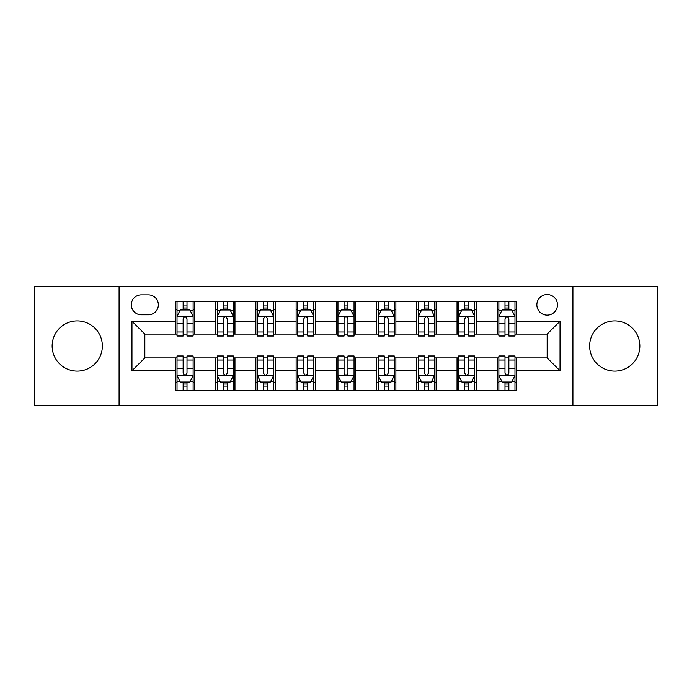 <?xml version="1.0" encoding="UTF-8"?>
<svg xmlns="http://www.w3.org/2000/svg" width="692" height="692" viewBox="0 0 692 692"><rect width="100%" height="100%" fill="white"/><g stroke="black" fill="none" stroke-linecap="round" stroke-linejoin="round"><path stroke-width="1.04" d="M614.755 320.898A25.102 25.102 0 0 0 589.645 346A25.102 25.102 0 0 0 614.755 371.102A25.102 25.102 0 0 0 639.858 346A25.102 25.102 0 0 0 614.755 320.898M77.245 320.898A25.102 25.102 0 0 0 52.142 346A25.102 25.102 0 0 0 77.245 371.102A25.102 25.102 0 0 0 102.355 346A25.102 25.102 0 0 0 77.245 320.898M547.164 294.507A10.302 10.302 0 0 0 536.862 304.8A10.302 10.302 0 0 0 547.164 315.102A10.302 10.302 0 0 0 557.467 304.8A10.302 10.302 0 0 0 547.164 294.507M572.915 405.547L657.4 405.547L657.4 286.453L572.915 286.453L572.915 405.547L119.085 405.547L119.085 286.453L34.6 286.453L34.6 405.547L119.085 405.547M141.298 314.782L148.373 314.782A9.973 9.973 0 0 0 158.356 304.8A9.973 9.973 0 0 0 148.373 294.827L141.298 294.827A9.973 9.973 0 0 0 131.316 304.8A9.973 9.973 0 0 0 141.298 314.782M572.915 286.453L119.085 286.453M175.413 370.782L131.964 370.782L131.964 321.218L175.413 321.218L175.413 334.089L144.836 334.089L144.836 357.911L175.413 357.911L175.413 390.253L516.587 390.253L516.587 357.911L547.164 357.911L547.164 334.089L516.587 334.089L516.587 321.218L560.036 321.218L560.036 370.782L516.587 370.782M516.587 321.218L516.587 301.747L175.413 301.747L175.413 321.218M497.271 301.747L497.271 334.089L498.88 334.089M504.996 334.089L508.862 334.089M514.978 334.089L516.587 334.089M497.271 334.089L474.747 334.089M457.04 301.747L457.04 334.089L458.649 334.089M464.764 334.089L468.631 334.089M457.04 334.089L434.515 334.089M416.809 301.747L416.809 334.089L418.418 334.089M424.533 334.089L428.4 334.089M416.809 334.089L394.276 334.089M376.578 301.747L376.578 334.089L378.187 334.089M384.302 334.089L388.16 334.089M376.578 334.089L354.045 334.089M336.347 301.747L336.347 334.089L337.955 334.089M344.071 334.089L347.929 334.089M336.347 334.089L313.813 334.089M296.115 301.747L296.115 334.089L297.724 334.089M303.84 334.089L307.698 334.089M296.115 334.089L273.582 334.089M255.876 301.747L255.876 334.089L257.485 334.089M263.6 334.089L267.467 334.089M255.876 334.089L233.351 334.089M215.644 301.747L215.644 334.089L217.253 334.089M223.369 334.089L227.236 334.089M215.644 334.089L193.12 334.089M175.413 334.089L177.022 334.089M183.138 334.089L187.004 334.089M175.413 357.911L177.022 357.911M183.138 357.911L187.004 357.911M193.12 357.911L194.729 357.911L194.729 390.253M217.253 357.911L194.729 357.911M223.369 357.911L227.236 357.911M233.351 357.911L234.96 357.911L234.96 390.253M257.485 357.911L234.96 357.911M263.6 357.911L267.467 357.911M273.582 357.911L275.191 357.911L275.191 390.253M297.724 357.911L275.191 357.911M303.84 357.911L307.698 357.911M313.813 357.911L315.422 357.911L315.422 390.253M337.955 357.911L315.422 357.911M344.071 357.911L347.929 357.911M354.045 357.911L355.653 357.911L355.653 390.253M378.187 357.911L355.653 357.911M384.302 357.911L388.16 357.911M394.276 357.911L395.885 357.911L395.885 390.253M418.418 357.911L395.885 357.911M424.533 357.911L428.4 357.911M434.515 357.911L436.124 357.911L436.124 390.253M458.649 357.911L436.124 357.911M464.764 357.911L468.631 357.911M474.747 357.911L476.356 357.911L476.356 390.253M498.88 357.911L476.356 357.911M504.996 357.911L508.862 357.911M514.978 357.911L516.587 357.911M194.729 301.747L194.729 334.089M175.413 309.791L177.022 309.791M183.138 309.791L187.004 309.791M193.12 309.791L194.729 309.791M175.413 382.209L177.022 382.209M183.138 382.209L187.004 382.209M193.12 382.209L194.729 382.209M215.644 357.911L215.644 390.253M234.96 301.747L234.96 334.089M215.644 309.791L217.253 309.791M223.369 309.791L227.236 309.791M233.351 309.791L234.96 309.791M215.644 382.209L217.253 382.209M223.369 382.209L227.236 382.209M233.351 382.209L234.96 382.209M255.876 357.911L255.876 390.253M255.876 382.209L257.485 382.209M263.6 382.209L267.467 382.209M273.582 382.209L275.191 382.209M275.191 301.747L275.191 334.089M255.876 309.791L257.485 309.791M263.6 309.791L267.467 309.791M273.582 309.791L275.191 309.791M296.115 357.911L296.115 390.253M296.115 382.209L297.724 382.209M303.84 382.209L307.698 382.209M313.813 382.209L315.422 382.209M315.422 301.747L315.422 334.089M296.115 309.791L297.724 309.791M303.84 309.791L307.698 309.791M313.813 309.791L315.422 309.791M336.347 357.911L336.347 390.253M336.347 382.209L337.955 382.209M344.071 382.209L347.929 382.209M354.045 382.209L355.653 382.209M355.653 301.747L355.653 334.089M336.347 309.791L337.955 309.791M344.071 309.791L347.929 309.791M354.045 309.791L355.653 309.791M376.578 357.911L376.578 390.253M376.578 382.209L378.187 382.209M384.302 382.209L388.16 382.209M394.276 382.209L395.885 382.209M395.885 301.747L395.885 334.089M376.578 309.791L378.187 309.791M384.302 309.791L388.16 309.791M394.276 309.791L395.885 309.791M416.809 357.911L416.809 390.253M416.809 382.209L418.418 382.209M424.533 382.209L428.4 382.209M434.515 382.209L436.124 382.209M436.124 301.747L436.124 334.089M416.809 309.791L418.418 309.791M424.533 309.791L428.4 309.791M434.515 309.791L436.124 309.791M457.04 357.911L457.04 390.253M457.04 382.209L458.649 382.209M464.764 382.209L468.631 382.209M474.747 382.209L476.356 382.209M476.356 301.747L476.356 334.089M457.04 309.791L458.649 309.791M464.764 309.791L468.631 309.791M474.747 309.791L476.356 309.791M497.271 357.911L497.271 390.253M497.271 382.209L498.88 382.209M504.996 382.209L508.862 382.209M514.978 382.209L516.587 382.209M497.271 309.791L498.88 309.791M504.996 309.791L508.862 309.791M514.978 309.791L516.587 309.791M144.836 334.089L131.964 321.218M144.836 357.911L131.964 370.782M560.036 321.218L547.164 334.089M560.036 370.782L547.164 357.911M187.004 305.925L183.138 305.925M193.12 331.987L187.004 331.987L187.004 336.027L193.12 336.027L193.12 316.391L189.893 309.955L180.24 309.955L177.022 316.391L177.022 336.027L183.138 336.027L183.138 331.987L177.022 331.987M177.022 316.391L177.022 301.747M193.12 316.391L193.12 301.747M183.138 309.955L183.138 301.747M187.004 301.747L187.004 309.955M187.004 331.987L187.004 318.804C185.715 316.322 184.427 316.322 183.138 318.804L183.138 331.987M183.138 386.075L187.004 386.075M177.022 360.013L183.138 360.013L183.138 355.973L177.022 355.973L177.022 375.609L180.24 382.045L189.893 382.045L193.12 375.609L193.12 355.973L187.004 355.973L187.004 360.013L193.12 360.013M193.12 375.609L193.12 390.253M177.022 375.609L177.022 390.253M187.004 382.045L187.004 390.253M183.138 390.253L183.138 382.045M183.138 360.013L183.138 373.196C184.427 375.678 185.715 375.678 187.004 373.196L187.004 360.013M227.236 305.925L223.369 305.925M233.351 331.987L227.236 331.987L227.236 336.027L233.351 336.027L233.351 316.391L230.133 309.955L220.471 309.955L217.253 316.391L217.253 336.027L223.369 336.027L223.369 331.987L217.253 331.987M217.253 316.391L217.253 301.747M233.351 316.391L233.351 301.747M223.369 309.955L223.369 301.747M227.236 301.747L227.236 309.955M227.236 331.987L227.236 318.804C225.947 316.322 224.658 316.322 223.369 318.804L223.369 331.987M267.467 305.925L263.6 305.925M273.582 331.987L267.467 331.987L267.467 336.027L273.582 336.027L273.582 316.391L270.364 309.955L260.711 309.955L257.485 316.391L257.485 336.027L263.6 336.027L263.6 331.987L257.485 331.987M257.485 316.391L257.485 301.747M273.582 316.391L273.582 301.747M263.6 309.955L263.6 301.747M267.467 301.747L267.467 309.955M267.467 331.987L267.467 318.804C266.178 316.322 264.889 316.322 263.6 318.804L263.6 331.987M307.698 305.925L303.84 305.925M313.813 331.987L307.698 331.987L307.698 336.027L313.813 336.027L313.813 316.391L310.596 309.955L300.942 309.955L297.724 316.391L297.724 336.027L303.84 336.027L303.84 331.987L297.724 331.987M297.724 316.391L297.724 301.747M313.813 316.391L313.813 301.747M303.84 309.955L303.84 301.747M307.698 301.747L307.698 309.955M307.698 331.987L307.698 318.804C306.409 316.322 305.129 316.322 303.84 318.804L303.84 331.987M223.369 386.075L227.236 386.075M217.253 360.013L223.369 360.013L223.369 355.973L217.253 355.973L217.253 375.609L220.471 382.045L230.133 382.045L233.351 375.609L233.351 355.973L227.236 355.973L227.236 360.013L233.351 360.013M233.351 375.609L233.351 390.253M217.253 375.609L217.253 390.253M227.236 382.045L227.236 390.253M223.369 390.253L223.369 382.045M223.369 360.013L223.369 373.196C224.658 375.678 225.947 375.678 227.236 373.196L227.236 360.013M263.6 386.075L267.467 386.075M257.485 360.013L263.6 360.013L263.6 355.973L257.485 355.973L257.485 375.609L260.711 382.045L270.364 382.045L273.582 375.609L273.582 355.973L267.467 355.973L267.467 360.013L273.582 360.013M273.582 375.609L273.582 390.253M257.485 375.609L257.485 390.253M267.467 382.045L267.467 390.253M263.6 390.253L263.6 382.045M263.6 360.013L263.6 373.196C264.889 375.678 266.178 375.678 267.467 373.196L267.467 360.013M303.84 386.075L307.698 386.075M297.724 360.013L303.84 360.013L303.84 355.973L297.724 355.973L297.724 375.609L300.942 382.045L310.596 382.045L313.813 375.609L313.813 355.973L307.698 355.973L307.698 360.013L313.813 360.013M313.813 375.609L313.813 390.253M297.724 375.609L297.724 390.253M307.698 382.045L307.698 390.253M303.84 390.253L303.84 382.045M303.84 360.013L303.84 373.196C305.12 375.678 306.409 375.678 307.698 373.196L307.698 360.013M347.929 305.925L344.071 305.925M354.045 331.987L347.929 331.987L347.929 336.027L354.045 336.027L354.045 316.391L350.827 309.955L341.173 309.955L337.955 316.391L337.955 336.027L344.071 336.027L344.071 331.987L337.955 331.987M337.955 316.391L337.955 301.747M354.045 316.391L354.045 301.747M344.071 309.955L344.071 301.747M347.929 301.747L347.929 309.955M347.929 331.987L347.929 318.804C346.649 316.322 345.36 316.322 344.071 318.804L344.071 331.987M344.071 386.075L347.929 386.075M337.955 360.013L344.071 360.013L344.071 355.973L337.955 355.973L337.955 375.609L341.173 382.045L350.827 382.045L354.045 375.609L354.045 355.973L347.929 355.973L347.929 360.013L354.045 360.013M354.045 375.609L354.045 390.253M337.955 375.609L337.955 390.253M347.929 382.045L347.929 390.253M344.071 390.253L344.071 382.045M344.071 360.013L344.071 373.196C345.351 375.678 346.64 375.678 347.929 373.196L347.929 360.013M388.16 305.925L384.302 305.925M394.276 331.987L388.16 331.987L388.16 336.027L394.276 336.027L394.276 316.391L391.058 309.955L381.404 309.955L378.187 316.391L378.187 336.027L384.302 336.027L384.302 331.987L378.187 331.987M378.187 316.391L378.187 301.747M394.276 316.391L394.276 301.747M384.302 309.955L384.302 301.747M388.16 301.747L388.16 309.955M388.16 331.987L388.16 318.804C386.88 316.322 385.591 316.322 384.302 318.804L384.302 331.987M384.302 386.075L388.16 386.075M378.187 360.013L384.302 360.013L384.302 355.973L378.187 355.973L378.187 375.609L381.404 382.045L391.058 382.045L394.276 375.609L394.276 355.973L388.16 355.973L388.16 360.013L394.276 360.013M394.276 375.609L394.276 390.253M378.187 375.609L378.187 390.253M388.16 382.045L388.16 390.253M384.302 390.253L384.302 382.045M384.302 360.013L384.302 373.196C385.591 375.678 386.871 375.678 388.16 373.196L388.16 360.013M428.4 305.925L424.533 305.925M434.515 331.987L428.4 331.987L428.4 336.027L434.515 336.027L434.515 316.391L431.289 309.955L421.636 309.955L418.418 316.391L418.418 336.027L424.533 336.027L424.533 331.987L418.418 331.987M418.418 316.391L418.418 301.747M434.515 316.391L434.515 301.747M424.533 309.955L424.533 301.747M428.4 301.747L428.4 309.955M428.4 331.987L428.4 318.804C427.111 316.322 425.822 316.322 424.533 318.804L424.533 331.987M424.533 386.075L428.4 386.075M418.418 360.013L424.533 360.013L424.533 355.973L418.418 355.973L418.418 375.609L421.636 382.045L431.289 382.045L434.515 375.609L434.515 355.973L428.4 355.973L428.4 360.013L434.515 360.013M434.515 375.609L434.515 390.253M418.418 375.609L418.418 390.253M428.4 382.045L428.4 390.253M424.533 390.253L424.533 382.045M424.533 360.013L424.533 373.196C425.822 375.678 427.111 375.678 428.4 373.196L428.4 360.013M468.631 305.925L464.764 305.925M474.747 331.987L468.631 331.987L468.631 336.027L474.747 336.027L474.747 316.391L471.529 309.955L461.867 309.955L458.649 316.391L458.649 336.027L464.764 336.027L464.764 331.987L458.649 331.987M458.649 316.391L458.649 301.747M474.747 316.391L474.747 301.747M464.764 309.955L464.764 301.747M468.631 301.747L468.631 309.955M468.631 331.987L468.631 318.804C467.342 316.322 466.053 316.322 464.764 318.804L464.764 331.987M464.764 386.075L468.631 386.075M458.649 360.013L464.764 360.013L464.764 355.973L458.649 355.973L458.649 375.609L461.867 382.045L471.529 382.045L474.747 375.609L474.747 355.973L468.631 355.973L468.631 360.013L474.747 360.013M474.747 375.609L474.747 390.253M458.649 375.609L458.649 390.253M468.631 382.045L468.631 390.253M464.764 390.253L464.764 382.045M464.764 360.013L464.764 373.196C466.053 375.678 467.342 375.678 468.631 373.196L468.631 360.013M508.862 305.925L504.996 305.925M514.978 331.987L508.862 331.987L508.862 336.027L514.978 336.027L514.978 316.391L511.76 309.955L502.107 309.955L498.88 316.391L498.88 336.027L504.996 336.027L504.996 331.987L498.88 331.987M498.88 316.391L498.88 301.747M514.978 316.391L514.978 301.747M504.996 309.955L504.996 301.747M508.862 301.747L508.862 309.955M508.862 331.987L508.862 318.804C507.573 316.322 506.284 316.322 504.996 318.804L504.996 331.987M504.996 386.075L508.862 386.075M498.88 360.013L504.996 360.013L504.996 355.973L498.88 355.973L498.88 375.609L502.107 382.045L511.76 382.045L514.978 375.609L514.978 355.973L508.862 355.973L508.862 360.013L514.978 360.013M514.978 375.609L514.978 390.253M498.88 375.609L498.88 390.253M508.862 382.045L508.862 390.253M504.996 390.253L504.996 382.045M504.996 360.013L504.996 373.196C506.284 375.678 507.573 375.678 508.862 373.196L508.862 360.013M215.644 370.782L194.729 370.782M215.644 321.218L194.729 321.218M255.876 321.218L234.96 321.218M255.876 370.782L234.96 370.782M296.115 321.218L275.191 321.218M296.115 370.782L275.191 370.782M336.347 321.218L315.422 321.218M336.347 370.782L315.422 370.782M376.578 321.218L355.653 321.218M376.578 370.782L355.653 370.782M416.809 321.218L395.885 321.218M416.809 370.782L395.885 370.782M457.04 321.218L436.124 321.218M457.04 370.782L436.124 370.782M497.271 321.218L476.356 321.218M497.271 370.782L476.356 370.782M193.033 316.227L177.1 316.227M177.022 310.336L180.05 310.336M190.092 310.336L193.12 310.336M183.138 323.363L177.022 323.363M193.12 323.363L187.004 323.363M187.004 307.975L183.138 307.975M177.1 375.773L193.033 375.773M193.12 381.664L190.092 381.664M180.05 381.664L177.022 381.664M187.004 368.637L193.12 368.637M177.022 368.637L183.138 368.637M183.138 384.025L187.004 384.025M233.265 316.227L217.34 316.227M217.253 310.336L220.281 310.336M230.324 310.336L233.351 310.336M223.369 323.363L217.253 323.363M233.351 323.363L227.236 323.363M227.236 307.975L223.369 307.975M273.504 316.227L257.571 316.227M257.485 310.336L260.512 310.336M270.555 310.336L273.582 310.336M263.6 323.363L257.485 323.363M273.582 323.363L267.467 323.363M267.467 307.975L263.6 307.975M313.736 316.227L297.802 316.227M297.724 310.336L300.743 310.336M310.786 310.336L313.813 310.336M303.84 323.363L297.724 323.363M313.813 323.363L307.698 323.363M307.698 307.975L303.84 307.975M217.34 375.773L233.265 375.773M233.351 381.664L230.324 381.664M220.281 381.664L217.253 381.664M227.236 368.637L233.351 368.637M217.253 368.637L223.369 368.637M223.369 384.025L227.236 384.025M257.571 375.773L273.504 375.773M273.582 381.664L270.555 381.664M260.512 381.664L257.485 381.664M267.467 368.637L273.582 368.637M257.485 368.637L263.6 368.637M263.6 384.025L267.467 384.025M297.802 375.773L313.736 375.773M313.813 381.664L310.786 381.664M300.743 381.664L297.724 381.664M307.698 368.637L313.813 368.637M297.724 368.637L303.84 368.637M303.84 384.025L307.698 384.025M353.967 316.227L338.033 316.227M337.955 310.336L340.983 310.336M351.017 310.336L354.045 310.336M344.071 323.363L337.955 323.363M354.045 323.363L347.929 323.363M347.929 307.975L344.071 307.975M338.033 375.773L353.967 375.773M354.045 381.664L351.017 381.664M340.983 381.664L337.955 381.664M347.929 368.637L354.045 368.637M337.955 368.637L344.071 368.637M344.071 384.025L347.929 384.025M394.198 316.227L378.264 316.227M378.187 310.336L381.214 310.336M391.257 310.336L394.276 310.336M384.302 323.363L378.187 323.363M394.276 323.363L388.16 323.363M388.16 307.975L384.302 307.975M378.264 375.773L394.198 375.773M394.276 381.664L391.257 381.664M381.214 381.664L378.187 381.664M388.16 368.637L394.276 368.637M378.187 368.637L384.302 368.637M384.302 384.025L388.16 384.025M434.429 316.227L418.496 316.227M418.418 310.336L421.445 310.336M431.488 310.336L434.515 310.336M424.533 323.363L418.418 323.363M434.515 323.363L428.4 323.363M428.4 307.975L424.533 307.975M418.496 375.773L434.429 375.773M434.515 381.664L431.488 381.664M421.445 381.664L418.418 381.664M428.4 368.637L434.515 368.637M418.418 368.637L424.533 368.637M424.533 384.025L428.4 384.025M474.66 316.227L458.735 316.227M458.649 310.336L461.676 310.336M471.719 310.336L474.747 310.336M464.764 323.363L458.649 323.363M474.747 323.363L468.631 323.363M468.631 307.975L464.764 307.975M458.735 375.773L474.66 375.773M474.747 381.664L471.719 381.664M461.676 381.664L458.649 381.664M468.631 368.637L474.747 368.637M458.649 368.637L464.764 368.637M464.764 384.025L468.631 384.025M514.9 316.227L498.967 316.227M498.88 310.336L501.908 310.336M511.95 310.336L514.978 310.336M504.996 323.363L498.88 323.363M514.978 323.363L508.862 323.363M508.862 307.975L504.996 307.975M498.967 375.773L514.9 375.773M514.978 381.664L511.95 381.664M501.908 381.664L498.88 381.664M508.862 368.637L514.978 368.637M498.88 368.637L504.996 368.637M504.996 384.025L508.862 384.025"/></g></svg>
